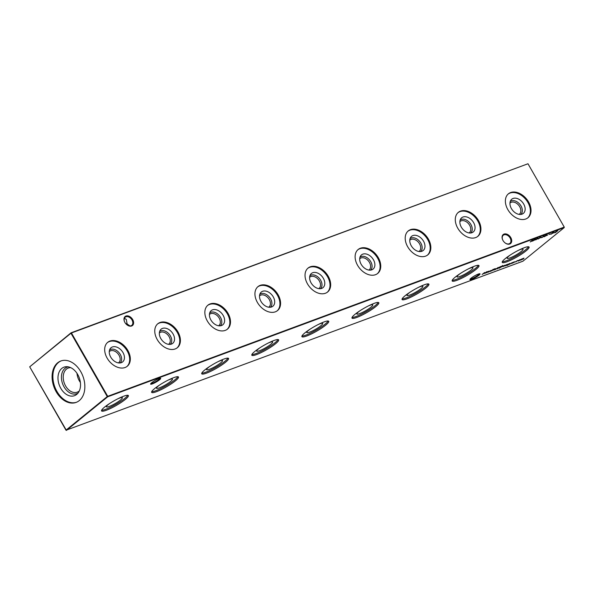 <?xml version="1.0" encoding="UTF-8"?>
<svg xmlns="http://www.w3.org/2000/svg" width="594" height="594" viewBox="0 0 594 594"><rect width="100%" height="100%" fill="white"/><g stroke="black" fill="none" stroke-linecap="round" stroke-linejoin="round"><path stroke-width="0.89" d="M109.259 351.626A7.291 5.064 -129.1 0 1 109.526 351.381A7.291 5.064 -129.1 0 1 119.008 355.227A7.291 5.064 -129.1 0 1 118.726 362.689A7.291 5.064 -129.1 0 1 118.436 362.904M109.548 350A8.346 5.799 -129.1 0 1 120.307 354.484A8.346 5.799 -129.1 0 1 120.085 362.949M122.988 352.546A9.162 6.371 -129.1 0 1 121.495 362.6A9.162 6.371 -129.1 0 1 110.714 357.091A9.162 6.371 -129.1 0 1 110.172 348.693A9.162 6.371 -129.1 0 1 122.988 352.546M107.425 342.582A15.451 10.744 -129.1 0 1 127.205 350.98A15.451 10.744 -129.1 0 1 126.923 366.535M127.851 350.453A15.451 10.744 -129.1 0 1 127.25 366.275A15.451 10.744 -129.1 0 1 107.143 358.13A15.451 10.744 -129.1 0 1 107.744 342.307A15.451 10.744 -129.1 0 1 127.851 350.453M159.341 333.063A7.291 5.064 -129.1 0 1 159.615 332.818A7.291 5.064 -129.1 0 1 169.097 336.664A7.291 5.064 -129.1 0 1 168.815 344.126A7.291 5.064 -129.1 0 1 168.525 344.342M159.63 331.437A8.346 5.799 -129.1 0 1 170.396 335.914A8.346 5.799 -129.1 0 1 170.166 344.386M173.077 333.977A9.162 6.371 -129.1 0 1 171.584 344.03A9.162 6.371 -129.1 0 1 160.803 338.528A9.162 6.371 -129.1 0 1 160.261 330.123A9.162 6.371 -129.1 0 1 173.077 333.977M157.514 324.012A15.451 10.744 -129.1 0 1 177.287 332.417A15.451 10.744 -129.1 0 1 177.005 347.965M177.94 331.89A15.451 10.744 -129.1 0 1 177.339 347.713A15.451 10.744 -129.1 0 1 157.232 339.568A15.451 10.744 -129.1 0 1 157.826 323.745A15.451 10.744 -129.1 0 1 177.94 331.89M209.43 314.493A7.291 5.064 -129.1 0 1 209.697 314.256A7.291 5.064 -129.1 0 1 219.186 318.094A7.291 5.064 -129.1 0 1 218.904 325.557A7.291 5.064 -129.1 0 1 218.607 325.772M209.719 312.875A8.346 5.799 -129.1 0 1 220.485 317.352A8.346 5.799 -129.1 0 1 220.255 325.816M223.166 315.414A9.162 6.371 -129.1 0 1 221.673 325.467A9.162 6.371 -129.1 0 1 210.885 319.966A9.162 6.371 -129.1 0 1 210.35 311.56A9.162 6.371 -129.1 0 1 223.166 315.414M207.603 305.45A15.451 10.744 -129.1 0 1 227.376 313.855A15.451 10.744 -129.1 0 1 227.094 329.403M228.022 313.328A15.451 10.744 -129.1 0 1 227.428 329.15A15.451 10.744 -129.1 0 1 207.321 320.998A15.451 10.744 -129.1 0 1 207.915 305.175A15.451 10.744 -129.1 0 1 228.022 313.328M259.519 295.931A7.291 5.064 -129.1 0 1 259.786 295.686A7.291 5.064 -129.1 0 1 269.275 299.532A7.291 5.064 -129.1 0 1 268.993 306.994A7.291 5.064 -129.1 0 1 268.696 307.209M259.808 294.312A8.346 5.799 -129.1 0 1 270.574 298.789A8.346 5.799 -129.1 0 1 270.344 307.254M273.247 296.852A9.162 6.371 -129.1 0 1 271.755 306.905A9.162 6.371 -129.1 0 1 260.974 301.403A9.162 6.371 -129.1 0 1 260.439 292.998A9.162 6.371 -129.1 0 1 273.247 296.852M257.692 286.887A15.451 10.744 -129.1 0 1 277.465 295.285A15.451 10.744 -129.1 0 1 277.183 310.84M278.111 294.765A15.451 10.744 -129.1 0 1 277.517 310.588A15.451 10.744 -129.1 0 1 257.402 302.435A15.451 10.744 -129.1 0 1 258.004 286.612A15.451 10.744 -129.1 0 1 278.111 294.765M309.608 277.368A7.291 5.064 -129.1 0 1 309.875 277.123A7.291 5.064 -129.1 0 1 319.357 280.969A7.291 5.064 -129.1 0 1 319.075 288.432A7.291 5.064 -129.1 0 1 318.785 288.647M309.897 275.742A8.346 5.799 -129.1 0 1 320.656 280.227A8.346 5.799 -129.1 0 1 320.433 288.691M323.336 278.289A9.162 6.371 -129.1 0 1 321.844 288.342A9.162 6.371 -129.1 0 1 311.063 282.833A9.162 6.371 -129.1 0 1 310.528 274.435A9.162 6.371 -129.1 0 1 323.336 278.289M307.774 268.317A15.451 10.744 -129.1 0 1 327.554 276.722A15.451 10.744 -129.1 0 1 327.272 292.27M328.2 276.195A15.451 10.744 -129.1 0 1 327.598 292.018A15.451 10.744 -129.1 0 1 307.492 283.873A15.451 10.744 -129.1 0 1 308.093 268.05A15.451 10.744 -129.1 0 1 328.2 276.195M359.697 258.798A7.291 5.064 -129.1 0 1 359.964 258.561A7.291 5.064 -129.1 0 1 369.446 262.399A7.291 5.064 -129.1 0 1 369.164 269.869A7.291 5.064 -129.1 0 1 368.874 270.077M359.979 257.18A8.346 5.799 -129.1 0 1 370.745 261.657A8.346 5.799 -129.1 0 1 370.522 270.129M373.426 259.719A9.162 6.371 -129.1 0 1 371.933 269.773A9.162 6.371 -129.1 0 1 361.152 264.271A9.162 6.371 -129.1 0 1 360.61 255.866A9.162 6.371 -129.1 0 1 373.426 259.719M357.863 249.755A15.451 10.744 -129.1 0 1 377.643 258.16A15.451 10.744 -129.1 0 1 377.361 273.708M378.289 257.633A15.451 10.744 -129.1 0 1 377.687 273.455A15.451 10.744 -129.1 0 1 357.581 265.31A15.451 10.744 -129.1 0 1 358.182 249.487A15.451 10.744 -129.1 0 1 378.289 257.633M409.778 240.236A7.291 5.064 -129.1 0 1 410.046 239.998A7.291 5.064 -129.1 0 1 419.535 243.837A7.291 5.064 -129.1 0 1 419.253 251.299A7.291 5.064 -129.1 0 1 418.963 251.514M410.068 238.617A8.346 5.799 -129.1 0 1 420.834 243.095A8.346 5.799 -129.1 0 1 420.604 251.559M423.515 241.157A9.162 6.371 -129.1 0 1 422.022 251.21A9.162 6.371 -129.1 0 1 411.234 245.708A9.162 6.371 -129.1 0 1 410.699 237.303A9.162 6.371 -129.1 0 1 423.515 241.157M407.952 231.192A15.451 10.744 -129.1 0 1 427.725 239.597A15.451 10.744 -129.1 0 1 427.442 255.145M428.371 239.07A15.451 10.744 -129.1 0 1 427.777 254.893A15.451 10.744 -129.1 0 1 407.67 246.74A15.451 10.744 -129.1 0 1 408.264 230.918A15.451 10.744 -129.1 0 1 428.371 239.07M459.867 221.673A7.291 5.064 -129.1 0 1 460.135 221.428A7.291 5.064 -129.1 0 1 469.624 225.274A7.291 5.064 -129.1 0 1 469.342 232.737A7.291 5.064 -129.1 0 1 469.045 232.952M460.157 220.055A8.346 5.799 -129.1 0 1 470.923 224.532A8.346 5.799 -129.1 0 1 470.693 232.997M473.604 222.594A9.162 6.371 -129.1 0 1 472.104 232.648A9.162 6.371 -129.1 0 1 461.323 227.146A9.162 6.371 -129.1 0 1 460.788 218.741A9.162 6.371 -129.1 0 1 473.604 222.594M458.041 212.63A15.451 10.744 -129.1 0 1 477.814 221.027A15.451 10.744 -129.1 0 1 477.531 236.583M478.46 220.508A15.451 10.744 -129.1 0 1 477.866 236.33A15.451 10.744 -129.1 0 1 457.759 228.178A15.451 10.744 -129.1 0 1 458.353 212.355A15.451 10.744 -129.1 0 1 478.46 220.508M509.956 203.111A7.291 5.064 -129.1 0 1 510.224 202.866A7.291 5.064 -129.1 0 1 519.705 206.712A7.291 5.064 -129.1 0 1 519.423 214.174A7.291 5.064 -129.1 0 1 519.134 214.389M510.246 201.485A8.346 5.799 -129.1 0 1 521.012 205.97A8.346 5.799 -129.1 0 1 520.782 214.434M523.685 204.024A9.162 6.371 -129.1 0 1 522.193 214.085A9.162 6.371 -129.1 0 1 511.412 208.576A9.162 6.371 -129.1 0 1 510.877 200.178A9.162 6.371 -129.1 0 1 523.685 204.024M508.122 194.06A15.451 10.744 -129.1 0 1 527.903 202.465A15.451 10.744 -129.1 0 1 527.621 218.013M528.549 201.938A15.451 10.744 -129.1 0 1 527.947 217.76A15.451 10.744 -129.1 0 1 507.84 209.615A15.451 10.744 -129.1 0 1 508.442 193.793A15.451 10.744 -129.1 0 1 528.549 201.938M159.541 379.796A5.814 0.965 -29.8 0 1 153.749 383.316A5.814 0.965 -29.8 0 1 150.594 383.947A5.814 0.965 -29.8 0 1 151.752 382.685A5.814 0.965 -29.8 0 1 156.734 379.566A5.814 0.965 -29.8 0 1 160.543 378.252A5.814 0.965 -29.8 0 1 159.541 379.796M150.921 383.457A5.249 0.869 150.2 0 0 154.336 382.306A5.249 0.869 150.2 0 0 158.895 379.462A5.249 0.869 150.2 0 0 159.949 378.281M478.89 275.297A5.814 0.965 -29.8 0 1 473.091 278.809A5.814 0.965 -29.8 0 1 469.943 279.447A5.814 0.965 -29.8 0 1 471.101 278.185A5.814 0.965 -29.8 0 1 476.076 275.067A5.814 0.965 -29.8 0 1 479.885 273.752A5.814 0.965 -29.8 0 1 478.89 275.297M470.27 278.95A5.249 0.869 150.2 0 0 473.678 277.806A5.249 0.869 150.2 0 0 478.237 274.955A5.249 0.869 150.2 0 0 479.291 273.782M504.744 242.627A5.249 3.653 50.9 0 0 509.155 243.8A5.249 3.653 50.9 0 0 509.897 243.384A5.249 3.653 50.9 0 0 510.098 238.001A5.249 3.653 50.9 0 0 504.009 234.816A5.249 3.653 50.9 0 0 503.267 235.231A5.249 3.653 50.9 0 0 502.962 240.429M502.999 240.496A5.814 4.039 -129.1 0 1 502.925 240.362A5.814 4.039 -129.1 0 1 504.098 234.058A5.814 4.039 -129.1 0 1 510.788 237.607A5.814 4.039 -129.1 0 1 510.602 243.525A5.814 4.039 -129.1 0 1 504.803 242.671A5.814 4.039 -129.1 0 1 502.999 240.496M126.656 324.584A5.249 3.653 50.9 0 0 131.059 325.764A5.249 3.653 50.9 0 0 131.801 325.341A5.249 3.653 50.9 0 0 132.002 319.966A5.249 3.653 50.9 0 0 125.913 316.773A5.249 3.653 50.9 0 0 125.171 317.196A5.249 3.653 50.9 0 0 124.866 322.394M124.903 322.46A5.814 4.039 -129.1 0 1 124.829 322.327A5.814 4.039 -129.1 0 1 126.002 316.023A5.814 4.039 -129.1 0 1 132.692 319.572A5.814 4.039 -129.1 0 1 132.507 325.49A5.814 4.039 -129.1 0 1 126.708 324.636A5.814 4.039 -129.1 0 1 124.903 322.46M125.579 323.455L127.109 323.953L127.027 324.881M130.027 325.95L127.109 323.953L126.322 319.461L124.384 318.273M117.983 398.73A9.162 1.515 -29.8 0 1 122.319 397.661A9.162 1.515 -29.8 0 1 120.545 399.985A9.162 1.515 -29.8 0 1 111.91 405.286A9.162 1.515 -29.8 0 1 106.43 406.764A9.162 1.515 -29.8 0 1 108.264 404.529A9.162 1.515 -29.8 0 1 109.548 403.556M127.762 395.27A15.451 2.562 -29.8 0 1 124.755 398.418A15.451 2.562 -29.8 0 1 111.895 406.526A15.451 2.562 -29.8 0 1 101.619 410.239M125.327 399.413A15.451 2.562 -29.8 0 1 110.996 408.249A15.451 2.562 -29.8 0 1 101.559 410.929A15.451 2.562 -29.8 0 1 104.618 407.083A15.451 2.562 -29.8 0 1 118.948 398.247A15.451 2.562 -29.8 0 1 128.378 395.567A15.451 2.562 -29.8 0 1 125.327 399.413M168.065 380.16A9.162 1.515 -29.8 0 1 172.409 379.098A9.162 1.515 -29.8 0 1 170.627 381.415A9.162 1.515 -29.8 0 1 161.999 386.724A9.162 1.515 -29.8 0 1 156.519 388.194A9.162 1.515 -29.8 0 1 158.353 385.966A9.162 1.515 -29.8 0 1 159.638 384.994M177.844 376.7A15.451 2.562 -29.8 0 1 174.844 379.856A15.451 2.562 -29.8 0 1 161.984 387.964A15.451 2.562 -29.8 0 1 151.708 391.676M175.416 380.851A15.451 2.562 -29.8 0 1 161.078 389.686A15.451 2.562 -29.8 0 1 151.648 392.367A15.451 2.562 -29.8 0 1 154.707 388.521A15.451 2.562 -29.8 0 1 169.038 379.685A15.451 2.562 -29.8 0 1 178.467 377.004A15.451 2.562 -29.8 0 1 175.416 380.851M218.154 361.598A9.162 1.515 -29.8 0 1 222.498 360.528A9.162 1.515 -29.8 0 1 220.716 362.852A9.162 1.515 -29.8 0 1 212.088 368.161A9.162 1.515 -29.8 0 1 206.608 369.631A9.162 1.515 -29.8 0 1 208.442 367.404A9.162 1.515 -29.8 0 1 209.727 366.424M227.933 358.137A15.451 2.562 -29.8 0 1 224.933 361.293A15.451 2.562 -29.8 0 1 212.073 369.394A15.451 2.562 -29.8 0 1 201.789 373.114M225.497 362.281A15.451 2.562 -29.8 0 1 211.167 371.124A15.451 2.562 -29.8 0 1 201.737 373.797A15.451 2.562 -29.8 0 1 204.796 369.958A15.451 2.562 -29.8 0 1 219.127 361.122A15.451 2.562 -29.8 0 1 228.556 358.442A15.451 2.562 -29.8 0 1 225.497 362.281M268.243 343.035A9.162 1.515 -29.8 0 1 272.587 341.966A9.162 1.515 -29.8 0 1 270.805 344.29A9.162 1.515 -29.8 0 1 262.169 349.591A9.162 1.515 -29.8 0 1 256.697 351.069A9.162 1.515 -29.8 0 1 258.531 348.841A9.162 1.515 -29.8 0 1 259.808 347.861M278.022 339.575A15.451 2.562 -29.8 0 1 275.022 342.723A15.451 2.562 -29.8 0 1 262.162 350.831A15.451 2.562 -29.8 0 1 251.878 354.544M275.586 343.718A15.451 2.562 -29.8 0 1 261.256 352.554A15.451 2.562 -29.8 0 1 251.826 355.234A15.451 2.562 -29.8 0 1 254.878 351.396A15.451 2.562 -29.8 0 1 269.216 342.552A15.451 2.562 -29.8 0 1 278.645 339.879A15.451 2.562 -29.8 0 1 275.586 343.718M318.332 324.473A9.162 1.515 -29.8 0 1 322.668 323.403A9.162 1.515 -29.8 0 1 320.894 325.727A9.162 1.515 -29.8 0 1 312.258 331.029A9.162 1.515 -29.8 0 1 306.779 332.506A9.162 1.515 -29.8 0 1 308.613 330.271A9.162 1.515 -29.8 0 1 309.897 329.299M328.111 321.012A15.451 2.562 -29.8 0 1 325.104 324.161A15.451 2.562 -29.8 0 1 312.244 332.269A15.451 2.562 -29.8 0 1 301.967 335.981M325.675 325.156A15.451 2.562 -29.8 0 1 311.345 333.991A15.451 2.562 -29.8 0 1 301.915 336.672A15.451 2.562 -29.8 0 1 304.967 332.826A15.451 2.562 -29.8 0 1 319.297 323.99A15.451 2.562 -29.8 0 1 328.734 321.309A15.451 2.562 -29.8 0 1 325.675 325.156M368.414 305.903A9.162 1.515 -29.8 0 1 372.757 304.841A9.162 1.515 -29.8 0 1 370.975 307.157A9.162 1.515 -29.8 0 1 362.347 312.466A9.162 1.515 -29.8 0 1 356.868 313.936A9.162 1.515 -29.8 0 1 358.702 311.709A9.162 1.515 -29.8 0 1 359.986 310.736M378.2 302.443A15.451 2.562 -29.8 0 1 375.193 305.598A15.451 2.562 -29.8 0 1 362.333 313.706A15.451 2.562 -29.8 0 1 352.056 317.419M375.764 306.593A15.451 2.562 -29.8 0 1 361.434 315.429A15.451 2.562 -29.8 0 1 351.997 318.109A15.451 2.562 -29.8 0 1 355.056 314.263A15.451 2.562 -29.8 0 1 369.386 305.427A15.451 2.562 -29.8 0 1 378.816 302.747A15.451 2.562 -29.8 0 1 375.764 306.593M418.503 287.34A9.162 1.515 -29.8 0 1 422.846 286.271A9.162 1.515 -29.8 0 1 421.064 288.595A9.162 1.515 -29.8 0 1 412.436 293.904A9.162 1.515 -29.8 0 1 406.957 295.374A9.162 1.515 -29.8 0 1 408.791 293.146A9.162 1.515 -29.8 0 1 410.075 292.166M428.281 283.88A15.451 2.562 -29.8 0 1 425.282 287.036A15.451 2.562 -29.8 0 1 412.422 295.136A15.451 2.562 -29.8 0 1 402.138 298.849M425.846 288.023A15.451 2.562 -29.8 0 1 411.516 296.866A15.451 2.562 -29.8 0 1 402.086 299.539A15.451 2.562 -29.8 0 1 405.145 295.701A15.451 2.562 -29.8 0 1 419.475 286.865A15.451 2.562 -29.8 0 1 428.905 284.184A15.451 2.562 -29.8 0 1 425.846 288.023M468.592 268.778A9.162 1.515 -29.8 0 1 472.935 267.708A9.162 1.515 -29.8 0 1 471.153 270.032A9.162 1.515 -29.8 0 1 462.518 275.334A9.162 1.515 -29.8 0 1 457.046 276.811A9.162 1.515 -29.8 0 1 458.88 274.584A9.162 1.515 -29.8 0 1 460.164 273.604M478.37 265.318A15.451 2.562 -29.8 0 1 475.371 268.466A15.451 2.562 -29.8 0 1 462.511 276.574A15.451 2.562 -29.8 0 1 452.227 280.286M475.935 269.461A15.451 2.562 -29.8 0 1 461.605 278.296A15.451 2.562 -29.8 0 1 452.175 280.977A15.451 2.562 -29.8 0 1 455.234 277.138A15.451 2.562 -29.8 0 1 469.564 268.295A15.451 2.562 -29.8 0 1 478.994 265.615A15.451 2.562 -29.8 0 1 475.935 269.461M518.681 250.215A9.162 1.515 -29.8 0 1 523.024 249.146A9.162 1.515 -29.8 0 1 521.242 251.47A9.162 1.515 -29.8 0 1 512.607 256.771A9.162 1.515 -29.8 0 1 507.135 258.242A9.162 1.515 -29.8 0 1 508.969 256.014A9.162 1.515 -29.8 0 1 510.246 255.041M528.46 246.755A15.451 2.562 -29.8 0 1 525.452 249.903A15.451 2.562 -29.8 0 1 512.6 258.011A15.451 2.562 -29.8 0 1 502.316 261.724M526.024 250.898A15.451 2.562 -29.8 0 1 511.694 259.734A15.451 2.562 -29.8 0 1 502.264 262.414A15.451 2.562 -29.8 0 1 505.316 258.568A15.451 2.562 -29.8 0 1 519.646 249.732A15.451 2.562 -29.8 0 1 529.083 247.052A15.451 2.562 -29.8 0 1 526.024 250.898M80.39 382.469A12.86 8.999 69.7 0 1 79.336 380.851A12.86 8.999 69.7 0 1 77.005 373.351M79.329 390.889A12.86 8.999 69.7 0 1 77.235 392.166A12.86 8.999 69.7 0 1 65.592 385.944A12.86 8.999 69.7 0 1 68.295 368.05A12.86 8.999 69.7 0 1 70.716 367.656M77.977 393.124A14.13 9.89 69.7 0 1 64.033 386.843A14.13 9.89 69.7 0 1 68.236 366.847M60.781 388.313A15.199 10.633 69.7 0 1 66.773 366.691A15.199 10.633 69.7 0 1 77.725 374.517A15.199 10.633 69.7 0 1 76.968 394.193A15.199 10.633 69.7 0 1 60.781 388.313M76.537 402.249A22.075 15.444 69.7 0 1 56.942 391.431A22.075 15.444 69.7 0 1 61.197 360.862M56.163 391.721A22.075 15.444 69.7 0 1 60.803 361.004A22.075 15.444 69.7 0 1 80.784 371.681A22.075 15.444 69.7 0 1 76.151 402.398A22.075 15.444 69.7 0 1 56.163 391.721M517.515 260.566L515.681 262.043L515.421 261.746L518.005 260.439M517.738 260.714L517.24 260.669M514.256 261.768L512.407 263.253L514.523 261.739M510.157 263.365L507.269 265.444L509.08 264.323L507.714 264.59L509.697 263.461M507.224 265.362L506.749 265.392M507.009 265.295L507.462 265.28M503.073 266.617L505.204 265.273L502.91 266.305M504.707 265.31L505.167 265.206M500.601 266.528L497.267 268.867L497.081 268.533L500.601 266.528M499.079 267.397L499.517 267.3M494.557 269.201L496.153 268.607L493.837 270.136L494.557 269.201M495.648 268.666L496.153 268.607M490.726 271.28L492.723 269.765L490.726 271.28M537.117 239.04L538.461 238.432L537.117 239.04M540.644 237.734L541.995 237.125L540.644 237.734M544.126 236.486L546.792 234.719L546.525 235.38L544.282 236.768L544.579 236.1M546.792 234.719L546.48 235.298M553.727 232.15L551.135 234.222L553.66 232.172M554.306 232.774L557.825 230.635L555.375 232.625L554.306 232.774M489.233 271.057L486.597 272.824L486.412 272.49L489.233 271.057M488.409 271.347L488.862 271.243M492.909 269.453L493.384 269.275L492.909 269.453M530.212 241.951L532.603 240.006L531.875 240.711L533.353 240.169L534.585 239.271L532.202 241.216L533.108 240.362L530.212 241.951M66.016 430.242L522.958 261.182L564.233 227.591L107.685 396.799L66.409 430.398L29.7 366.825L65.979 430.167L107.254 396.577L70.976 333.234L29.7 366.825L71.042 332.818L527.984 163.758L71.436 332.974L107.714 396.317L564.255 227.101L527.984 163.758M519.824 260.491L521.569 259.073L524.019 258.152L522.95 259.333L523.76 258.345L521.257 259.964L522.319 258.873L519.824 260.491M523.641 258.657L523.722 258.279M522.193 259.311L522.282 258.806M488.335 272.163L491.164 270.329L490.169 271.488L490.904 270.522L488.335 272.163M482.15 274.458L484.659 272.468L483.924 273.611L487.102 271.562L485.09 273.366L486.278 272.163L482.113 274.383M553.229 233.071L554.581 232.462L553.229 233.071M549.695 234.378L551.046 233.769L549.695 234.378M546.383 235.603L547.735 234.994L546.383 235.603M543.696 236.501L541.654 237.689L543.644 236.405M540.169 237.815L538.119 238.996L540.109 237.719M533.048 240.904L535.558 238.914L534.815 240.058L537.993 238.008L535.988 239.813L537.176 238.61L533.004 240.83M494.654 268.726L491.75 270.901L494.698 268.822M495.433 269.535L498.136 267.449L495.433 269.535M499.962 267.857L499.071 268.184L501.462 266.238L502.866 265.756L499.91 267.768M502.866 265.756L502.546 266.275M506.749 264.553L504.9 266.038L507.024 264.523M504.692 265.57L505.108 265.867M506.029 265.607L508.033 264.092L506.029 265.607M509.593 264.285L512.429 262.444L511.434 263.602L512.169 262.637L509.593 264.285M513.773 262.659L514.256 262.481L513.773 262.659M518.911 260.172L520.507 259.578L518.191 261.108L518.911 260.172M520.002 259.637L520.493 259.556M107.254 396.577L107.685 396.799L107.714 396.317L107.254 396.577M564.233 227.591L564.255 227.101L564.233 227.591M70.976 333.234L71.436 332.974L70.976 333.234M488.357 271.77L486.664 272.394L488.357 271.77L488.164 271.451M555.056 232.388L556.949 231.229L555.026 232.336M553.608 232.469L552.465 232.893L553.363 232.299M552.606 233.345L551.15 233.895L552.606 233.345L552.264 232.945M549.064 233.977L548.975 234.355M546.272 235.469L544.535 236.561L546.51 234.838M544.795 235.929L544.535 236.561M543.161 236.301L544.49 235.892L543.391 236.509M539.627 237.615L540.956 237.206L539.864 237.823M495.559 269.104L493.904 269.713L495.559 269.104L495.389 268.77M499.019 267.82L497.334 268.443L499.019 267.82L498.826 267.493M502.68 265.436L502.413 266.045M501.477 266.342L499.576 267.887L502.338 266.461L502.494 266.001L501.433 266.268M502.427 265.889L502.338 266.461M503.163 266.134L504.833 265.681M503.771 265.756L503.192 266.194M504.462 265.407L503.801 265.815M506.014 264.894L506.021 265.399M509.63 263.877L507.967 264.501L509.459 263.558M513.513 262.117L513.528 262.615M519.921 260.075L518.265 260.692L519.921 260.075L519.743 259.741"/></g></svg>
